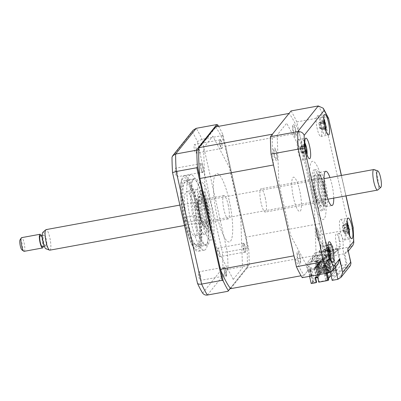 <?xml version="1.0" encoding="UTF-8"?>
<svg xmlns="http://www.w3.org/2000/svg" width="401" height="401" viewBox="0 0 401 401"><rect width="100%" height="100%" fill="white"/><g stroke="black" fill="none" stroke-linecap="round" stroke-linejoin="round"><path stroke-width="0.3" stroke-dasharray="2 1.5" d="M196.009 147.909A4.351 0.937 -100.4 0 1 196.034 153.147A4.351 0.937 -100.4 0 1 194.485 149.819A4.351 0.937 -100.4 0 1 194.46 144.581A4.351 0.937 -100.4 0 1 196.009 147.909M220.069 145.127A4.351 0.937 79.6 0 0 221.618 148.455A4.351 0.937 79.6 0 0 221.593 143.217A4.351 0.937 79.6 0 0 220.044 139.894A4.351 0.937 79.6 0 0 220.069 145.127M177.087 171.568A4.351 0.937 -100.4 0 1 177.112 176.806A4.351 0.937 -100.4 0 1 175.563 173.478A4.351 0.937 -100.4 0 1 175.538 168.24A4.351 0.937 -100.4 0 1 177.087 171.568M201.147 168.786A4.351 0.937 79.6 0 0 202.695 172.114A4.351 0.937 79.6 0 0 202.67 166.876A4.351 0.937 79.6 0 0 201.122 163.553A4.351 0.937 79.6 0 0 201.147 168.786M200.43 275.156A4.351 0.937 -100.4 0 1 200.455 280.389A4.351 0.937 -100.4 0 1 198.906 277.061A4.351 0.937 -100.4 0 1 198.886 271.828A4.351 0.937 -100.4 0 1 200.43 275.156M224.49 272.374A4.351 0.937 79.6 0 0 226.039 275.698A4.351 0.937 79.6 0 0 226.014 270.464A4.351 0.937 79.6 0 0 224.47 267.136A4.351 0.937 79.6 0 0 224.49 272.374M219.352 251.497A4.351 0.937 -100.4 0 1 219.377 256.73A4.351 0.937 -100.4 0 1 217.828 253.402A4.351 0.937 -100.4 0 1 217.808 248.169A4.351 0.937 -100.4 0 1 219.352 251.497M243.412 248.715A4.351 0.937 79.6 0 0 244.961 252.039A4.351 0.937 79.6 0 0 244.936 246.805A4.351 0.937 79.6 0 0 243.392 243.477A4.351 0.937 79.6 0 0 243.412 248.715M190.746 220.881A38.301 8.261 -100.4 0 1 190.55 174.811A38.301 8.261 -100.4 0 1 204.174 204.089A38.301 8.261 -100.4 0 1 204.365 250.159A38.301 8.261 -100.4 0 1 190.746 220.881M184.505 222.024A38.301 8.261 -100.4 0 1 181.728 179.392A38.301 8.261 -100.4 0 1 184.31 175.959A38.301 8.261 -100.4 0 1 197.934 205.237A38.301 8.261 -100.4 0 1 198.124 251.302A38.301 8.261 -100.4 0 1 194.49 249.011A38.301 8.261 -100.4 0 1 184.505 222.024M196.711 206.284A33.879 7.303 -100.4 0 1 196.876 247.036A33.879 7.303 -100.4 0 1 184.831 221.136A33.879 7.303 -100.4 0 1 184.66 180.39A33.879 7.303 -100.4 0 1 196.711 206.284M206.741 204.445A33.879 7.303 -100.4 0 1 206.911 245.196A33.879 7.303 -100.4 0 1 194.861 219.297A33.879 7.303 -100.4 0 1 194.691 178.55A33.879 7.303 -100.4 0 1 206.741 204.445M198.821 148.565L216.254 126.766M222.926 134.726L222.565 135.523L247.938 248.104L248.67 248.961L222.926 134.726A94.014 20.271 79.6 0 0 218.6 126.34M222.565 135.523L201.999 139.292L197.392 141.553A91.393 19.709 79.6 0 0 192.254 131.839L172.014 157.147M247.938 248.104L227.372 251.878L222.365 252.359L197.392 141.553M220.75 270.194L199.818 177.302M230.294 288.244L249.211 264.585L230.349 288.314M249.211 264.585A94.014 20.271 79.6 0 0 248.67 248.961M248.545 265.567L227.979 269.337C226.019 269.612 224.329 269.111 222.901 267.828A91.393 19.709 79.6 0 0 222.365 252.359M202.66 293.136L222.901 267.828M193.177 130.17L192.254 131.839M233.242 279.422L216.735 248.209L205.297 197.452L203.573 147.763L212.841 136.175L229.347 167.382L240.785 218.139L242.51 267.828L233.242 279.422M330.384 272.414L327.767 260.8L328.374 260.038L334.063 258.996L333.452 259.758L331.261 255.622L327.918 256.234A8.707 1.875 -100.4 0 1 327.667 255.191A8.707 1.875 -100.4 0 1 327.622 244.72A8.707 1.875 -100.4 0 1 330.72 251.377A8.707 1.875 -100.4 0 1 331.231 254.069L337.086 246.74A8.707 1.875 -100.4 0 1 336.424 244.239A8.707 1.875 -100.4 0 1 336.384 233.768A8.707 1.875 -100.4 0 1 339.477 240.425A8.707 1.875 -100.4 0 1 339.702 241.497L343.05 240.881L343.276 247.472L342.67 248.234L346.324 264.459L340.639 265.502L336.98 249.277L342.67 248.234M331.261 255.622A8.707 1.875 -100.4 0 1 331.01 254.58A8.707 1.875 -100.4 0 1 330.965 244.109A8.707 1.875 -100.4 0 1 334.063 250.76A8.707 1.875 -100.4 0 1 334.574 253.457L331.231 254.069M334.574 253.457L340.434 246.129A8.707 1.875 -100.4 0 1 339.772 243.628A8.707 1.875 -100.4 0 1 339.727 233.156A8.707 1.875 -100.4 0 1 342.825 239.808A8.707 1.875 -100.4 0 1 343.05 240.881M320.815 123.889A10.446 2.251 79.6 0 0 317.101 115.904A10.446 2.251 79.6 0 0 317.156 128.47A10.446 2.251 79.6 0 0 320.87 136.455A10.446 2.251 79.6 0 0 320.815 123.889M301.893 147.548A10.446 2.251 79.6 0 0 298.179 139.563A10.446 2.251 79.6 0 0 298.234 152.129A10.446 2.251 79.6 0 0 301.948 160.114A10.446 2.251 79.6 0 0 301.893 147.548M325.241 251.136A10.446 2.251 79.6 0 0 321.527 243.151A10.446 2.251 79.6 0 0 321.577 255.713A10.446 2.251 79.6 0 0 325.291 263.698A10.446 2.251 79.6 0 0 325.241 251.136M344.163 227.477A10.446 2.251 79.6 0 0 340.444 219.492A10.446 2.251 79.6 0 0 340.499 232.054A10.446 2.251 79.6 0 0 344.213 240.039A10.446 2.251 79.6 0 0 344.163 227.477M333.727 198.124A17.408 3.754 79.6 0 0 331.943 184.575A17.408 3.754 79.6 0 0 329.958 177.573M325.923 185.678A17.408 3.754 79.6 0 0 319.727 172.37A17.408 3.754 79.6 0 0 319.818 193.312A17.408 3.754 79.6 0 0 326.008 206.62A17.408 3.754 79.6 0 0 325.923 185.678M291.011 110.947A94.014 20.271 -100.4 0 1 296.81 121.914L322.183 234.495A94.014 20.271 -100.4 0 1 322.79 251.958L350.043 246.961L344.675 253.673L317.417 258.67L316.023 252.47L314.389 205.467L302.65 153.382L286.69 123.202L277.176 135.097L278.845 183.147L290.585 235.237L306.194 264.755L307.592 270.956L334.85 265.958L338.008 263.943M322.183 234.495L349.436 229.497A94.014 20.271 -100.4 0 1 350.043 246.961L352.92 245.302M350.424 265.552L347.687 267.036L337.858 279.327M347.973 249.758L347.411 252.189L344.675 253.673L347.687 267.036L342.003 268.079L332.173 280.369M353.136 227.938C353.687 228.369 352.454 228.891 349.436 229.497L324.063 116.917L328.464 118.019M296.81 121.914L324.063 116.917A94.014 20.271 -100.4 0 0 318.264 105.949M336.98 249.277L337.592 248.515L342.003 268.079M337.592 248.515L316.023 252.47M340.434 246.129L337.086 246.74M334.063 258.996L337.717 275.221L346.324 264.459M328.374 260.038L332.033 276.264L337.717 275.221M332.033 276.264L340.639 265.502M327.767 260.8L306.194 264.755M307.592 270.956L302.224 277.672M318.91 232.821A6.616 1.429 79.6 0 0 316.319 227.923A6.616 1.429 79.6 0 0 316.589 235.723A6.616 1.429 79.6 0 0 319.181 240.62A6.616 1.429 79.6 0 0 318.91 232.821M276.645 152.896A6.616 1.429 79.6 0 0 274.053 147.994A6.616 1.429 79.6 0 0 274.324 155.794A6.616 1.429 79.6 0 0 276.916 160.691A6.616 1.429 79.6 0 0 276.645 152.896M295.567 129.232A6.616 1.429 79.6 0 0 292.976 124.335A6.616 1.429 79.6 0 0 293.246 132.135A6.616 1.429 79.6 0 0 295.838 137.032A6.616 1.429 79.6 0 0 295.567 129.232M299.988 256.48A6.616 1.429 79.6 0 0 297.397 251.582A6.616 1.429 79.6 0 0 297.667 259.382A6.616 1.429 79.6 0 0 300.259 264.279A6.616 1.429 79.6 0 0 299.988 256.48M322.79 251.958L317.417 258.67M320.599 186.981A15.669 3.378 79.6 0 0 315.026 175.001A15.669 3.378 79.6 0 0 315.106 193.848A15.669 3.378 79.6 0 0 320.68 205.828A15.669 3.378 79.6 0 0 320.599 186.981M323.186 185.528A20.892 4.506 79.6 0 0 315.006 170.059A20.892 4.506 79.6 0 0 315.863 194.685A20.892 4.506 79.6 0 0 324.043 210.159A20.892 4.506 79.6 0 0 323.186 185.528M314.189 194.991A20.892 4.506 -100.4 0 1 313.336 170.365A20.892 4.506 -100.4 0 1 321.517 185.833A20.892 4.506 -100.4 0 1 322.369 210.465A20.892 4.506 -100.4 0 1 314.189 194.991M312.665 196.901A29.599 6.381 -100.4 0 1 311.452 162.014A29.599 6.381 -100.4 0 1 323.041 183.929A29.599 6.381 -100.4 0 1 324.254 218.816A29.599 6.381 -100.4 0 1 312.665 196.901M195.086 205.101A2.612 0.561 -100.4 0 1 195.182 205.036A2.612 0.561 -100.4 0 1 196.159 207.267A2.612 0.561 -100.4 0 1 196.219 210.114A2.612 0.561 -100.4 0 1 196.124 210.174A2.612 0.561 -100.4 0 1 195.147 207.944A2.612 0.561 -100.4 0 1 195.086 205.101M205.122 203.262A2.612 0.561 -100.4 0 1 205.212 203.197A2.612 0.561 -100.4 0 1 206.194 205.427A2.612 0.561 -100.4 0 1 206.249 208.274A2.612 0.561 -100.4 0 1 206.154 208.335A2.612 0.561 -100.4 0 1 205.177 206.104A2.612 0.561 -100.4 0 1 205.122 203.262M197.623 244.119A31.684 6.832 -100.4 0 1 194.856 244.379A31.684 6.832 -100.4 0 1 184.049 214.946A31.684 6.832 -100.4 0 1 183.713 183.588A31.684 6.832 -100.4 0 1 183.919 183.307A31.684 6.832 -100.4 0 1 196.325 206.766A31.684 6.832 -100.4 0 1 197.623 244.119M184.951 181.723A33.077 7.133 79.6 0 0 184.741 182.019A33.077 7.133 79.6 0 0 185.092 214.756A33.077 7.133 79.6 0 0 196.375 245.482A33.077 7.133 79.6 0 0 198.074 246.003A33.077 7.133 79.6 0 0 199.262 245.211A33.077 7.133 79.6 0 0 198.54 209.182A33.077 7.133 79.6 0 0 186.144 180.931A33.077 7.133 79.6 0 0 184.951 181.723M206.62 243.863A33.077 7.133 -100.4 0 1 205.427 244.655A33.077 7.133 -100.4 0 1 193.031 216.405A33.077 7.133 -100.4 0 1 192.31 180.375A33.077 7.133 -100.4 0 1 193.498 179.583A33.077 7.133 -100.4 0 1 205.898 207.833A33.077 7.133 -100.4 0 1 206.62 243.863M185.322 217.312A2.612 0.561 -100.4 0 1 185.417 217.252A2.612 0.561 -100.4 0 1 186.395 219.477A2.612 0.561 -100.4 0 1 186.45 222.324A2.612 0.561 -100.4 0 1 186.355 222.385A2.612 0.561 -100.4 0 1 185.377 220.159A2.612 0.561 -100.4 0 1 185.322 217.312M195.352 215.472A2.612 0.561 -100.4 0 1 195.447 215.412A2.612 0.561 -100.4 0 1 196.425 217.643A2.612 0.561 -100.4 0 1 196.485 220.485A2.612 0.561 -100.4 0 1 196.39 220.55A2.612 0.561 -100.4 0 1 195.412 218.319A2.612 0.561 -100.4 0 1 195.352 215.472M195.663 235.432A22.631 4.882 79.6 0 0 195.172 210.781A22.631 4.882 79.6 0 0 186.686 191.452A22.631 4.882 79.6 0 0 185.874 191.994A22.631 4.882 79.6 0 0 186.365 216.645A22.631 4.882 79.6 0 0 194.851 235.973A22.631 4.882 79.6 0 0 195.663 235.432M205.698 233.593A22.631 4.882 79.6 0 0 205.207 208.941A22.631 4.882 79.6 0 0 196.721 189.613A22.631 4.882 79.6 0 0 195.909 190.154A22.631 4.882 79.6 0 0 196.4 214.806A22.631 4.882 79.6 0 0 204.881 234.134A22.631 4.882 79.6 0 0 205.698 233.593M324.489 186.395A14.972 3.228 79.6 0 0 319.933 175.187A14.972 3.228 79.6 0 0 319.241 192.961A14.972 3.228 79.6 0 0 325.201 203.914A14.972 3.228 79.6 0 0 324.489 186.395M318.449 193.237A15.669 3.378 -100.4 0 1 319.176 174.635A15.669 3.378 -100.4 0 1 323.943 186.365A15.669 3.378 -100.4 0 1 324.685 204.7A15.669 3.378 -100.4 0 1 318.449 193.237M265.246 197.843A11.84 2.551 -100.4 0 1 265.307 212.084A11.84 2.551 -100.4 0 1 261.096 203.031A11.84 2.551 -100.4 0 1 261.036 188.796A11.84 2.551 -100.4 0 1 265.246 197.843M323.943 187.082A11.84 2.551 -100.4 0 1 323.998 201.322A11.84 2.551 -100.4 0 1 319.792 192.274A11.84 2.551 -100.4 0 1 319.732 178.034A11.84 2.551 -100.4 0 1 323.943 187.082M342.815 230.705A4.105 0.887 -100.4 0 1 343.782 232.284A4.105 0.887 -100.4 0 1 343.467 228.51A4.105 0.887 -100.4 0 1 343.436 228.53A4.105 0.887 -100.4 0 1 342.359 226.976A4.105 0.887 -100.4 0 1 342.675 230.745A4.105 0.887 -100.4 0 1 342.815 230.705L347.868 231.462A23.789 9.263 -178.1 0 1 347.196 232.169L347.111 230.816L346.594 229.908A23.789 6.436 -31.2 0 0 347.206 228.996L346.925 225.628A23.789 19.489 -136.5 0 0 346.088 223.898L346.529 223.858L346.424 222.951A23.789 22.316 -22.9 0 1 347.226 224.455M342.675 230.745L342.97 231.116L346.594 229.908M344.324 220.45A9.403 2.025 79.6 0 0 345.341 232.575A9.403 2.025 79.6 0 0 348.9 237.507A9.403 2.025 79.6 0 0 349.106 236.64A9.403 2.025 79.6 0 0 346.223 220.936A9.403 2.025 79.6 0 0 344.324 220.45M349.156 233.653L348.96 234.615A23.789 19.489 -136.5 0 0 348.905 233.387M346.424 222.951L342.524 225.818L346.529 223.858M342.524 225.818L347.236 224.605M342.359 226.976L342.559 225.943L346.925 225.628M343.467 228.51L348.279 225.963M348.188 225.397L344.058 228.029L347.727 228.329M344.078 227.974L347.642 227.798M343.782 232.284L344.489 233.146L348.69 231.943M348.935 233.487L344.489 233.146L348.855 232.831M347.737 233.362L349.296 233.663M344.524 233.272L348.96 234.615M342.97 231.116L347.196 232.169M319.001 261.863L319.306 261.482L320.98 261.176L320.675 261.557L322.895 271.412L321.226 271.723L319.001 261.863L320.675 261.557M319.306 261.482L321.527 271.342L323.201 271.031L320.98 261.176M323.201 271.031L322.895 271.412M321.527 271.342L321.226 271.723M317.782 263.392L318.088 263.006L320.309 272.865L321.983 272.56L319.757 262.7L319.452 263.081L321.677 272.941L320.003 273.246L317.782 263.392L319.452 263.081M318.088 263.006L319.757 262.7M321.983 272.56L321.677 272.941M320.309 272.865L320.003 273.246M316.559 264.916L316.865 264.535L319.086 274.394L320.76 274.083L318.539 264.229L318.234 264.61L320.454 274.469L318.785 274.775L316.559 264.916L318.234 264.61M316.865 264.535L318.539 264.229M320.76 274.083L320.454 274.469M319.086 274.394L318.785 274.775M315.341 266.444L315.647 266.063L317.868 275.918L319.537 275.612L317.316 265.753L317.011 266.134L319.236 275.993L317.562 276.299L315.341 266.444L317.011 266.134M315.647 266.063L317.316 265.753M319.537 275.612L319.236 275.993M317.868 275.918L317.562 276.299M320.224 260.339L320.529 259.953L322.75 269.813L324.424 269.507L322.198 259.647L321.898 260.028L324.118 269.888L322.444 270.194L320.224 260.339L321.898 260.028M324.424 269.507L324.118 269.888M322.75 269.813L322.444 270.194M317.632 277.266L318.319 277.136L317.702 277.577M318.319 277.136L316.098 267.282L315.793 267.662L318.013 277.522M316.229 277.337L314.118 267.968L314.424 267.587L316.605 277.266M314.424 267.587L316.098 267.282M309.582 276.319L307.602 267.522L309.271 267.216L308.895 265.542L307.221 265.848L306.66 263.342L311.006 262.545L312.83 256.82L322.379 255.066L326.474 273.226M324.274 257.808L316.429 267.617L316.579 268.284L324.424 258.475L324.274 257.808L322.935 258.054L323.086 258.72L315.241 268.53L309.893 269.512L311.371 267.657L310.033 267.903L313.046 281.271L313.712 281.146L314.234 280.354L312.234 282.996L316.579 282.199M311.371 267.657L314.234 280.354M309.346 269.723L310.685 269.477L310.073 270.244L308.74 270.49L310.093 276.505L310.705 275.738L309.346 269.723L308.74 270.49M310.073 270.244L311.432 276.259L312.043 275.492L310.685 269.477M312.043 275.492L310.705 275.738M293.973 255.838A87.398 18.847 79.6 0 0 304.209 275.186L310.033 267.903M313.046 281.271L311.216 283.562M311.432 276.259L310.093 276.505M309.893 269.512L312.75 282.209M325.642 275.337L323.381 265.312L323.106 265.652L325.366 275.677L326.645 275.151L326.369 275.497L324.108 265.472L322.765 267.151L316.579 268.284M325.366 275.677L326.369 275.497M326.549 262.419L325.547 262.6L327.807 272.625L328.083 272.284L329.086 272.099L328.81 272.439L326.549 262.419L325.607 263.602L324.599 263.783L324.329 264.129L325.331 263.943L324.384 265.126L323.381 265.312M324.384 265.126L326.645 275.151M327.807 272.625L328.81 272.439M325.547 262.6L325.823 262.259L328.083 272.284M327.772 260.891L326.77 261.076L329.026 271.101L330.304 270.57L330.033 270.916L327.772 260.891L326.825 262.074L325.823 262.259M326.825 262.074L329.086 272.099M329.026 271.101L330.033 270.916M326.77 261.076L327.041 260.73L329.301 270.755M328.99 259.367L327.988 259.547L330.249 269.572L330.524 269.231L331.527 269.046L331.251 269.387L328.99 259.367L328.048 260.55L327.041 260.73M328.048 260.55L330.304 270.57M330.249 269.572L331.251 269.387M327.988 259.547L328.264 259.206L330.524 269.231M324.424 258.475L330.609 257.342L329.266 259.021L328.264 259.206M329.266 259.021L331.527 269.046M315.241 268.53L315.091 267.858L316.429 267.617M315.091 267.858L322.935 258.054M323.106 265.652L324.108 265.472M324.329 264.129L326.584 274.154L326.86 273.808L324.599 263.783M325.607 263.602L327.863 273.622L327.587 273.968L325.331 263.943M326.86 273.808L327.863 273.622M326.584 274.154L327.587 273.968M330.609 257.342L333.472 270.038L334.289 270.585L326.935 271.933L325.787 266.84L323.276 267.302L324.424 272.394L324.775 271.953L323.627 266.86L323.276 267.302M315.517 277.467L315.432 277.111L317.943 276.65L319.091 281.743L326.449 280.394L325.627 279.848L333.472 270.038M325.627 279.848L322.765 267.151M325.787 266.84L326.138 266.404L327.286 271.497L326.935 271.933M326.138 266.404L323.627 266.86M324.424 272.394L320.078 273.191L318.6 275.041L317.928 275.166L314.915 261.798L316.75 259.507L316.143 256.835L317.818 256.53L317.442 254.861L315.767 255.166L315.206 252.66L319.552 251.863L321.376 246.134L330.925 244.384L336.65 269.778L327.286 271.497M324.775 271.953L319.757 272.875L317.928 275.166M318.62 272.515L318.374 270.224L319.046 271.983L318.284 272.58L318.71 272.043L318.043 270.284L318.284 272.58M318.043 270.284L318.374 270.224M319.046 271.983L318.71 272.043M318.635 267.251L319.246 266.49L317.888 260.475L317.276 261.236L318.635 267.251L317.296 267.497L317.908 266.735L316.549 260.72L317.888 260.475M319.246 266.49L317.908 266.735M316.549 260.72L315.938 261.482L317.296 267.497M319.757 272.875L316.75 259.507L320.805 254.44A87.398 18.847 79.6 0 0 319.732 223.628L299.256 132.781A87.398 18.847 79.6 0 0 289.026 113.428M317.276 261.236L315.938 261.482M320.078 273.191L319.116 274.249L316.254 261.552L317.732 259.703L323.086 258.72M320.594 272.399L317.732 259.703M314.915 261.798L316.254 261.552M319.116 274.249L318.6 275.041M326.449 280.394L334.289 270.585M312.234 282.996L313.712 281.146M315.081 277.547L315.432 277.111M317.592 277.086L317.943 276.65M319.091 281.743L318.74 282.179M328.464 278.585L327.376 279.943L322.82 259.728L323.126 259.347L323.502 261.021L324.113 260.254L323.737 258.585L324.344 257.823L324.72 259.492L325.331 258.73L324.955 257.056L325.567 256.294L325.943 257.963L326.554 257.201L326.178 255.532L326.785 254.77L327.166 256.44L327.772 255.678L327.396 254.003L328.008 253.242L328.384 254.911L328.995 254.149L328.62 252.48L329.231 251.718L329.607 253.387L330.213 252.625L329.838 250.951L330.143 250.57L318.94 252.625L320.765 246.896L330.314 245.146L336.038 270.54L336.65 269.778M336.038 270.54L334.7 270.785L331.046 275.357M328.715 279.703L327.376 279.943M322.82 259.728L311.617 261.783L313.442 256.054L322.99 254.304L327.221 273.086M322.99 254.304L322.379 255.066M330.143 250.57L334.7 270.785M330.314 245.146L330.925 244.384M318.64 233.161A5.068 1.093 -100.4 0 1 318.845 239.131A5.068 1.093 -100.4 0 1 316.86 235.382A5.068 1.093 -100.4 0 1 316.655 229.407A5.068 1.093 -100.4 0 1 318.64 233.161M276.369 153.232A5.068 1.093 -100.4 0 1 276.58 159.207A5.068 1.093 -100.4 0 1 274.595 155.453A5.068 1.093 -100.4 0 1 274.389 149.483A5.068 1.093 -100.4 0 1 276.369 153.232M272.429 134.18A87.398 18.847 79.6 0 0 273.502 164.986M307.602 267.522L316.143 256.835M315.206 252.66L310.093 259.482L310.013 259.146L309.482 260.244L306.66 263.342M307.221 265.848L315.767 255.166M299.667 190.49A17.408 3.754 79.6 0 0 292.85 177.598A17.408 3.754 79.6 0 0 293.562 198.124A17.408 3.754 79.6 0 0 300.379 211.016A17.408 3.754 79.6 0 0 299.667 190.49M295.291 129.573A5.068 1.093 -100.4 0 1 295.502 135.548A5.068 1.093 -100.4 0 1 293.517 131.794A5.068 1.093 -100.4 0 1 293.311 125.824A5.068 1.093 -100.4 0 1 295.291 129.573M299.717 256.82A5.068 1.093 -100.4 0 1 299.923 262.79A5.068 1.093 -100.4 0 1 297.938 259.041A5.068 1.093 -100.4 0 1 297.732 253.066A5.068 1.093 -100.4 0 1 299.717 256.82M299.256 132.781L225.683 146.27A87.398 18.847 79.6 0 0 215.452 126.916M319.732 223.628L246.159 237.116L225.683 146.27M320.805 254.44L247.227 267.928A87.398 18.847 79.6 0 0 246.159 237.116M230.635 288.675L247.227 267.928M304.209 275.186L301.061 275.768M314.118 267.968L315.793 267.662M320.529 259.953L322.198 259.647M244.55 244.795A5.068 1.093 -100.4 0 1 245.577 251.237C245.332 252.971 244.795 252.74 243.958 250.555L243.006 244.54C243.196 242.675 243.708 242.76 244.55 244.795M202.289 172.445A5.068 1.093 -100.4 0 1 200.63 166.706C200.42 163.954 200.7 162.986 201.482 163.809C202.199 164.836 202.716 166.626 203.031 169.172C203.297 171.964 203.046 173.052 202.289 172.445M229.131 200.179A34.742 7.489 79.6 0 0 215.527 174.46A34.742 7.489 79.6 0 0 216.951 215.412A34.742 7.489 79.6 0 0 230.555 241.136A34.742 7.489 79.6 0 0 229.131 200.179M220.846 140.28A5.068 1.093 -100.4 0 1 222.224 146.616C222.199 148.921 221.763 149.277 220.926 147.683L219.638 141.764C219.613 139.368 220.014 138.876 220.846 140.28M226.66 274.695A5.068 1.093 -100.4 0 1 225.407 275.657L224.064 268.941C224.109 266.986 224.5 266.695 225.237 268.063L226.66 274.695M203.071 214.39A15.669 3.378 -100.4 0 1 202.991 195.543A15.669 3.378 -100.4 0 1 208.565 207.517A15.669 3.378 -100.4 0 1 208.645 226.364A15.669 3.378 -100.4 0 1 203.071 214.39M207.808 206.68A20.892 4.506 79.6 0 0 199.628 191.212A20.892 4.506 79.6 0 0 200.485 215.838A20.892 4.506 79.6 0 0 208.665 231.307A20.892 4.506 79.6 0 0 207.808 206.68M200.63 217.442A29.599 6.381 -100.4 0 1 199.417 182.55A29.599 6.381 -100.4 0 1 211.006 204.465A29.599 6.381 -100.4 0 1 212.219 239.357A29.599 6.381 -100.4 0 1 200.63 217.442M202.154 215.532A20.892 4.506 -100.4 0 1 201.302 190.906A20.892 4.506 -100.4 0 1 209.482 206.375A20.892 4.506 -100.4 0 1 210.335 231.001A20.892 4.506 -100.4 0 1 202.154 215.532M327.477 248.079L327.296 246.991A23.789 20.13 -20.7 0 1 328.198 248.409L323.542 250.018L327.983 249.953A23.789 17.303 -150.2 0 0 327.096 248.404L323.507 249.903L327.296 246.991M328.434 247.292A9.403 2.025 79.6 0 0 327.301 244.595A9.403 2.025 79.6 0 0 325.076 246.43A9.403 2.025 79.6 0 0 326.94 257.988A9.403 2.025 79.6 0 0 330.183 260.299A9.403 2.025 79.6 0 0 328.434 247.292M329.627 255.267L329.196 255.723A23.789 13.589 -179.4 0 1 328.635 256.8L328.489 255.487L327.968 254.8A23.789 10.762 -35.8 0 0 328.474 253.537L327.983 249.953M330.249 257.893L325.662 256.394L329.452 255.086M324.384 251.622A4.105 0.887 -100.4 0 1 324.198 251.858A4.105 0.887 -100.4 0 1 323.366 250.941A4.105 0.887 -100.4 0 1 323.918 254.951A4.105 0.887 -100.4 0 1 324.208 254.695A4.105 0.887 -100.4 0 1 324.93 255.637A4.105 0.887 -100.4 0 1 324.384 251.622L324.93 250.866L328.549 250.349M324.93 255.637L325.662 256.394L330.103 256.334M325.697 256.505L330.444 256.475M323.918 254.951L324.289 255.462L329.196 255.723M328.635 256.8L324.274 255.542L328.474 253.537M324.274 255.542L327.968 254.8M323.366 250.941L323.507 249.903M324.93 250.866L328.91 248.079M199.182 214.971A14.972 3.228 -100.4 0 1 198.47 197.452A14.972 3.228 -100.4 0 1 204.43 208.41A14.972 3.228 -100.4 0 1 203.738 226.179A14.972 3.228 -100.4 0 1 199.182 214.971M205.222 208.134A15.669 3.378 79.6 0 0 198.986 196.67A15.669 3.378 79.6 0 0 199.728 215.001A15.669 3.378 79.6 0 0 204.495 226.73A15.669 3.378 79.6 0 0 205.222 208.134M203.878 209.096A11.84 2.551 -100.4 0 1 203.939 223.332A11.84 2.551 -100.4 0 1 199.728 214.284A11.84 2.551 -100.4 0 1 199.673 200.044A11.84 2.551 -100.4 0 1 203.878 209.096M228.129 204.65A11.84 2.551 -100.4 0 1 228.184 218.891A11.84 2.551 -100.4 0 1 223.979 209.838A11.84 2.551 -100.4 0 1 223.918 195.598A11.84 2.551 -100.4 0 1 228.129 204.65M305.021 143.428L301.216 146.345L305.442 145.012M306.96 154.485A9.403 2.025 79.6 0 0 305.487 144.992A9.403 2.025 79.6 0 0 303.958 141.007A9.403 2.025 79.6 0 0 301.727 143.623A9.403 2.025 79.6 0 0 303.988 155.493A9.403 2.025 79.6 0 0 306.835 156.711A9.403 2.025 79.6 0 0 306.96 154.485M299.993 148.014A4.105 0.887 -100.4 0 1 300.835 152.034A4.105 0.887 -100.4 0 1 301.266 151.122A4.105 0.887 -100.4 0 1 301.617 151.393A4.105 0.887 -100.4 0 1 300.775 147.373A4.105 0.887 -100.4 0 1 300.454 148.265A4.105 0.887 -100.4 0 1 299.993 148.014L300.113 147.247L303.798 146.435L304.073 145.708L303.773 144.45A23.789 15.223 -21 0 1 304.69 145.408L305.321 145.809M305.838 154.28L301.301 152.781L306.229 152.731A23.789 18.957 179.7 0 1 305.838 154.28L305.141 152.841A23.789 16.13 -46.4 0 0 305.472 151.162L304.715 147.573A23.789 12.396 -162.6 0 0 303.798 146.435M301.301 152.891L304.57 152.736M300.835 152.034L301.301 152.781L305.472 151.162M300.113 147.247L303.773 144.45M300.775 147.373L301.216 146.455L305.387 144.836M301.617 151.393L302.364 151.914L306.925 152.159M305.863 150.435L302.364 151.914L307.081 153.257M301.216 146.345L305.161 146.415M302.399 151.994L306.063 151.322M325.266 128.054L324.825 128.576A23.789 14.376 -179.6 0 1 324.284 129.724L324.128 128.42L323.612 127.784A23.789 11.549 -36.8 0 0 324.093 126.46L323.567 122.856A23.789 16.767 -152.3 0 0 322.67 121.348L323.041 120.967L322.84 119.849A23.789 19.594 -20.6 0 1 323.747 121.217L319.106 122.871L323.567 122.856M319.527 127.804A4.105 0.887 -100.4 0 1 319.843 127.483A4.105 0.887 -100.4 0 1 320.514 128.32A4.105 0.887 -100.4 0 1 319.928 124.28A4.105 0.887 -100.4 0 1 319.717 124.581A4.105 0.887 -100.4 0 1 318.935 123.764A4.105 0.887 -100.4 0 1 319.527 127.804L319.898 128.435L323.612 127.784M320.73 118.074A9.403 2.025 79.6 0 0 322.549 130.826A9.403 2.025 79.6 0 0 325.757 133.052A9.403 2.025 79.6 0 0 325.802 132.711A9.403 2.025 79.6 0 0 322.88 117.348A9.403 2.025 79.6 0 0 320.73 118.074M322.84 119.849L319.071 122.761L322.038 121.739L323.041 120.967M319.071 122.761L318.935 123.764M319.928 124.28L320.449 123.568L324.63 121.678M324.414 120.666L320.449 123.568L324.224 123.739M320.459 123.483L324.098 122.891M320.514 128.32L321.251 129.047L325 127.713M325.702 128.987L321.251 129.047L325.707 129.032M321.286 129.157L325.858 130.541M319.898 128.435L324.284 129.724M332.434 258.064L327.868 260.054L325.657 259.071L312.75 261.437A2.436 2.341 38.7 0 1 314.615 259.352L325.807 257.302L328.018 258.289L332.083 256.515L332.434 258.064L327.868 260.054M338.84 250.049L333.973 252.424L338.539 250.43L338.84 250.049L338.494 248.5L334.429 250.274L332.213 249.287L321.026 251.342A2.436 2.341 -141.3 0 0 319.156 253.422L332.063 251.056L334.279 252.044M20.05 239.833A5.223 1.128 -100.4 0 1 20.606 239.798A5.223 1.128 -100.4 0 1 22.501 245.733A5.223 1.128 -100.4 0 1 21.955 249.898M24.14 251.342A6.962 1.504 79.6 0 0 24.521 245.166A6.962 1.504 79.6 0 0 22.08 237.828A6.962 1.504 79.6 0 0 21.629 237.643M374.123 169.563A10.446 2.251 -100.4 0 1 374.499 169.813A10.446 2.251 -100.4 0 1 378.058 180.164A10.446 2.251 -100.4 0 1 377.857 189.949M49.849 250.169A10.446 2.251 79.6 0 0 50.421 240.906A10.446 2.251 79.6 0 0 46.757 229.898A10.446 2.251 79.6 0 0 46.085 229.618M42.887 232.319A8.436 1.82 -100.4 0 1 43.649 232.435A8.436 1.82 -100.4 0 1 46.681 241.848A8.436 1.82 -100.4 0 1 45.904 248.775M45.268 245.838A5.569 1.203 -100.4 0 1 43.313 239.968A5.569 1.203 -100.4 0 1 43.619 235.026A5.569 1.203 -100.4 0 1 43.98 235.176A5.569 1.203 -100.4 0 1 45.93 241.046A5.569 1.203 -100.4 0 1 45.629 245.983A5.569 1.203 -100.4 0 1 45.268 245.838M40.275 235.638A5.569 1.203 -100.4 0 1 40.636 235.788A5.569 1.203 -100.4 0 1 42.586 241.658A5.569 1.203 -100.4 0 1 42.285 246.6M41.163 235.477A6.962 1.504 -100.4 0 1 43.168 246.435M184.36 221.728A36.561 7.885 -100.4 0 1 182.861 178.625A36.561 7.885 -100.4 0 1 197.177 205.698A36.561 7.885 -100.4 0 1 198.675 248.8A36.561 7.885 -100.4 0 1 184.36 221.728M207.412 295.051L227.979 269.337A94.014 20.271 79.6 0 0 227.372 251.878L201.999 139.292A94.014 20.271 79.6 0 0 196.199 128.325M345.913 195.888L341.316 175.493M335.191 267.472L334.85 265.958L329.477 272.675M316.474 193.924A17.408 3.754 -100.4 0 1 315.757 173.402A17.408 3.754 -100.4 0 1 322.574 186.29A17.408 3.754 -100.4 0 1 323.291 206.816A17.408 3.754 -100.4 0 1 316.474 193.924M347.206 228.996L342.985 231.061L347.868 231.462M207.197 207.442A17.408 3.754 79.6 0 0 200.38 194.55A17.408 3.754 79.6 0 0 201.096 215.076A17.408 3.754 79.6 0 0 207.913 227.969A17.408 3.754 79.6 0 0 207.197 207.442M329.106 249.021L324.915 250.946L328.67 251.141M304.69 145.408L300.154 147.327L304.715 147.573M324.093 126.46L319.908 128.35L324.825 128.576M221.618 148.455L196.034 153.147M202.695 172.114L177.112 176.806M226.039 275.698L200.455 280.389M244.961 252.039L219.377 256.73M190.55 174.811L184.31 175.959M194.49 249.011C190.575 243.572 187.177 234.53 184.31 221.878C180.56 205.237 179.227 187.267 181.728 179.392M206.911 245.196L196.876 247.036M194.691 178.55L184.66 180.39M204.365 250.159L198.124 251.302M243.392 243.477L217.808 248.169M224.47 267.136L198.886 271.828M201.122 163.553L175.538 168.24M220.044 139.894L194.46 144.581M330.965 244.109L327.622 244.72M339.727 233.156L336.384 233.768M317.101 115.904L324.795 114.496M298.179 139.563L305.873 138.155M321.527 243.151L329.216 241.738M340.444 219.492L348.138 218.079M319.727 172.37L325.747 171.267M326.008 206.62L332.028 205.518M344.213 240.039L351.908 238.63M325.291 263.698L332.985 262.289M301.948 160.114L309.637 158.701M320.87 136.455L328.559 135.042M348.279 251.106L347.411 252.189M341.441 175.468L346.038 195.868M320.68 205.828L321.146 205.873C320.484 206.37 318.935 202.36 316.499 193.848C313.803 183.392 315.086 172.981 315.447 174.796L315.026 175.001M205.212 203.197L195.182 205.036M194.856 244.379L196.375 245.482M183.713 183.588L184.741 182.019M205.427 244.655L198.074 246.003M195.447 215.412L185.417 217.252M196.721 189.613L186.686 191.452M204.881 234.134L194.851 235.973M196.39 220.55L186.355 222.385M193.498 179.583L186.144 180.931M206.154 208.335L196.124 210.174M319.933 175.187L319.176 174.635M323.998 201.322L265.307 212.084M319.732 178.034L261.036 188.796M325.201 203.914L324.685 204.7M349.106 236.64A24.376 24.376 0 0 0 349.321 234.685M347.126 222.685A24.376 24.376 0 0 0 346.223 220.936M347.446 226.505L343.436 228.53M346.429 223.984L344.464 224.976M202.991 195.543L202.525 195.498L203.914 197.528C205.101 199.914 206.189 203.242 207.172 207.523C208.625 214.299 209.167 219.853 208.801 224.179L208.224 226.575L208.645 226.364M328.203 246.344A24.376 24.376 0 0 0 327.301 244.595M330.183 260.299A24.376 24.376 0 0 0 330.399 258.344M330.113 256.409L329.838 256.379M329.492 255.252L324.208 254.695M327.306 248.394L326.334 248.886M328.469 249.708L324.198 251.858M198.47 197.452L198.986 196.67M228.184 218.891L203.939 223.332M223.918 195.598L199.673 200.044M203.738 226.179L204.495 226.73M304.855 142.756A24.376 24.376 0 0 0 303.958 141.007M305.101 145.919L300.454 148.265M306.138 151.633L301.266 151.122M306.835 156.711A24.376 24.376 0 0 0 307.056 154.756M325.757 133.052A24.376 24.376 0 0 0 325.978 131.097M323.777 119.097A24.376 24.376 0 0 0 322.88 117.348M324.038 122.4L319.717 124.581M325.081 128.034L319.843 127.483M322.85 121.328L322.038 121.739M179.869 205.091L324.053 178.656M43.619 235.026L42.275 235.272M45.629 245.983L44.285 246.229M184.47 225.487L327.817 199.207"/><path stroke-width="0.6" d="M198.821 148.565L196.871 151.007L196.199 150.27L216.766 124.556L217.738 124.911L216.254 126.766M218.6 126.34A94.014 20.271 79.6 0 0 217.738 124.911M216.766 124.556L196.199 128.325L193.177 130.17L172.761 155.698L175.633 154.039A94.014 20.271 79.6 0 0 176.239 171.503L201.613 284.083A94.014 20.271 79.6 0 0 207.412 295.051L227.979 291.281L228.344 290.68A94.014 20.271 79.6 0 1 223.156 280.865L222.179 280.314L201.613 284.083C199.688 284.389 198.325 284.169 197.523 283.422A91.393 19.709 79.6 0 0 202.66 293.136C203.883 294.675 205.467 295.316 207.412 295.051M222.179 280.314L196.806 167.733L176.239 171.503L172.55 172.61L197.523 283.422M223.156 280.865L220.75 270.194M199.818 177.302L197.412 166.631L196.806 167.733M230.294 288.244L228.344 290.68M230.349 288.314L227.979 291.281M172.55 172.61A91.393 19.709 79.6 0 1 172.014 157.147L172.761 155.698M196.871 151.007A94.014 20.271 79.6 0 0 197.412 166.631M196.199 150.27L175.633 154.039L196.199 128.325M328.509 122.48A10.446 2.251 79.6 0 0 324.795 114.496A10.446 2.251 79.6 0 0 324.845 127.057A10.446 2.251 79.6 0 0 328.559 135.042A10.446 2.251 79.6 0 0 328.509 122.48M309.587 146.139A10.446 2.251 79.6 0 0 305.873 138.155A10.446 2.251 79.6 0 0 305.923 150.716A10.446 2.251 79.6 0 0 309.637 158.701A10.446 2.251 79.6 0 0 309.587 146.139M332.93 249.723A10.446 2.251 79.6 0 0 329.216 241.738A10.446 2.251 79.6 0 0 329.271 254.304A10.446 2.251 79.6 0 0 332.985 262.289A10.446 2.251 79.6 0 0 332.93 249.723M351.852 226.064A10.446 2.251 79.6 0 0 348.138 218.079A10.446 2.251 79.6 0 0 348.188 230.645A10.446 2.251 79.6 0 0 351.908 238.63A10.446 2.251 79.6 0 0 351.852 226.064M329.958 177.573A17.408 3.754 79.6 0 0 325.747 171.267A17.408 3.754 79.6 0 0 325.838 192.209A17.408 3.754 79.6 0 0 332.028 205.518A17.408 3.754 79.6 0 0 333.727 198.124M270.444 136.661L297.702 131.663L318.264 105.949L291.011 110.947L270.444 136.661A94.014 20.271 -100.4 0 0 271.051 154.119L296.424 266.7A94.014 20.271 -100.4 0 0 302.224 277.672L329.477 272.675L332.504 270.83L338.008 263.943L339.652 258.886L342.665 272.249L350.659 262.249L350.985 263.121L350.424 265.552L341.02 277.312L337.858 279.327L335.191 267.472M350.659 262.249L347.973 249.758L350.985 263.121M347.647 248.886L353.607 241.437L353.812 242.745L352.92 245.302L348.279 251.106M353.607 241.437A88.791 19.148 79.6 0 0 353.136 227.938L353.812 242.745M341.316 175.493L328.559 118.3L323.291 108.265L324.088 110.45L304.174 135.348A88.791 19.148 79.6 0 0 304.64 148.841L329.211 257.858A88.791 19.148 79.6 0 0 333.692 266.334L339.652 258.886M271.051 154.119L298.309 149.122C301.512 148.591 303.622 148.495 304.64 148.841M296.424 266.7L323.677 261.708C326.83 260.931 328.675 259.647 329.211 257.858M330.384 272.414L332.173 280.369L337.858 279.327M342.665 272.249L341.02 277.312M332.504 270.83L333.692 266.334M329.477 272.675A94.014 20.271 -100.4 0 1 323.677 261.708L298.309 149.122A94.014 20.271 -100.4 0 1 297.702 131.663C300.915 131.428 303.076 132.656 304.174 135.348M318.264 105.949L323.291 108.265M348.905 233.387A23.789 19.489 -136.5 0 0 348.855 232.831L348.464 231.452M347.226 224.455A23.789 22.316 -22.9 0 1 347.291 224.59L348.279 225.963A23.789 6.436 -31.2 0 0 348.188 225.397L348.795 227.653A23.789 9.263 -178.1 0 1 348.875 227.969A23.789 9.263 -178.1 0 1 348.94 228.425L349.221 231.793A23.789 22.316 -22.9 0 1 349.296 233.663L349.296 233.663M347.446 226.505L348.279 225.963M347.642 227.798L348.795 227.653M317.702 277.577L316.339 277.828L316.229 277.337M316.605 277.266L316.339 277.828M316.645 277.447L317.632 277.266M326.474 273.226L328.103 280.464L318.74 282.179L317.592 277.086L315.081 277.547L316.229 282.64L311.216 283.562L309.582 276.319M316.229 282.64L316.579 282.199L315.517 277.467M331.046 275.357L328.464 278.585M327.221 273.086L328.715 279.703L328.103 280.464M198.856 147.663L215.452 126.916L289.026 113.428L272.429 134.18L198.856 147.663A87.398 18.847 79.6 0 0 199.924 178.475L220.4 269.327A87.398 18.847 79.6 0 0 230.635 288.675L301.061 275.768M199.924 178.475L273.502 164.986L293.973 255.838L220.4 269.327M328.198 248.409C328.845 249.492 329.146 249.693 329.106 249.021A23.789 10.762 -35.8 0 0 328.91 248.079L329.572 250.079A23.789 13.589 -179.4 0 1 329.652 250.364A23.789 13.589 -179.4 0 1 329.828 251.201L330.319 254.785A23.789 20.13 -20.7 0 1 330.444 256.475L330.339 256.926M328.469 249.708L329.106 249.021M328.203 246.344A24.376 24.376 0 0 1 329.537 249.943L328.549 250.349M330.249 257.893A23.789 17.303 -150.2 0 0 330.103 256.334L329.492 255.252M305.101 145.919L305.387 144.836A23.789 16.13 -46.4 0 0 305.021 143.428L305.712 144.866A23.789 18.957 179.7 0 1 306.143 146.405L306.895 149.994A23.789 15.223 -21 0 1 307.046 151.107A23.789 15.223 -21 0 1 307.056 151.272L307.061 151.307A24.376 24.376 0 0 1 307.056 154.756M305.517 144.525L305.712 144.866M306.063 151.322L307.056 151.272L307.081 153.257A23.789 12.396 -162.6 0 0 306.925 152.159L306.68 151.688L306.384 152.114M323.747 121.217C324.394 122.255 324.69 122.405 324.63 121.678A23.789 11.549 -36.8 0 0 324.414 120.666L325.086 122.606A23.789 14.376 -179.6 0 1 325.156 122.841A23.789 14.376 -179.6 0 1 325.366 123.789L325.893 127.398A23.789 19.594 -20.6 0 1 326.028 129.042L325.858 130.541A23.789 16.767 -152.3 0 0 325.707 129.032L325.081 128.034M324.038 122.4L324.63 121.678M323.777 119.097A24.376 24.376 0 0 1 325.066 122.526L324.098 122.891M326.028 129.042L325.953 129.368M21.955 249.898A5.223 1.128 -100.4 0 1 21.89 249.853A5.223 1.128 -100.4 0 1 21.819 249.798A5.223 1.128 -100.4 0 1 20.08 244.866A5.223 1.128 -100.4 0 1 20.05 239.833L21.333 237.868A6.962 1.504 79.6 0 0 21.373 244.58A6.962 1.504 79.6 0 0 23.689 251.156A6.962 1.504 79.6 0 0 23.784 251.232A6.962 1.504 79.6 0 0 24.14 251.342L42.536 247.968A6.962 1.504 -100.4 0 1 42.085 247.783A6.962 1.504 -100.4 0 1 39.644 240.445A6.962 1.504 -100.4 0 1 40.025 234.269A6.962 1.504 -100.4 0 1 40.471 234.455A6.962 1.504 -100.4 0 1 41.163 235.477M40.025 234.269L21.629 237.643A6.962 1.504 79.6 0 0 21.333 237.868M378.078 171.122A8.436 1.82 79.6 0 0 377.772 170.921A8.436 1.82 79.6 0 0 376.995 177.854A8.436 1.82 79.6 0 0 380.028 187.267A8.436 1.82 79.6 0 0 380.79 187.382A8.436 1.82 79.6 0 0 380.95 179.483A8.436 1.82 79.6 0 0 378.078 171.122M380.79 187.382L377.857 189.949A10.446 2.251 -100.4 0 1 377.592 190.084A10.446 2.251 -100.4 0 1 376.92 189.803A10.446 2.251 -100.4 0 1 373.256 178.796A10.446 2.251 -100.4 0 1 373.827 169.533A10.446 2.251 -100.4 0 1 374.123 169.563L377.772 170.921M179.869 205.091L46.085 229.618A10.446 2.251 79.6 0 0 45.819 229.753A10.446 2.251 79.6 0 0 45.619 239.537A10.446 2.251 79.6 0 0 49.178 249.888A10.446 2.251 79.6 0 0 49.554 250.134A10.446 2.251 79.6 0 0 49.849 250.169L184.47 225.487M49.554 250.134L45.904 248.775A8.436 1.82 -100.4 0 1 45.599 248.58A8.436 1.82 -100.4 0 1 42.727 240.219A8.436 1.82 -100.4 0 1 42.887 232.319L45.819 229.753M44.285 246.229L42.285 246.6A5.569 1.203 -100.4 0 1 41.925 246.45A5.569 1.203 -100.4 0 1 39.97 240.58A5.569 1.203 -100.4 0 1 40.275 235.638L42.275 235.272M43.168 246.435A6.962 1.504 -100.4 0 1 42.536 247.968M353.136 227.938L345.913 195.888M328.569 118.927A88.791 19.148 79.6 0 0 324.088 110.45M347.727 228.329L348.94 228.425M348.69 231.943L349.221 231.793M328.67 251.141L329.828 251.201M329.452 255.086L330.319 254.785M305.161 146.415L306.143 146.405M305.863 150.435L306.895 149.994M324.224 123.739L325.366 123.789M325 127.713L325.893 127.398M328.559 118.3L341.441 175.468M346.038 195.868L353.306 228.109M349.321 234.685A24.376 24.376 0 0 0 348.875 227.969M348.664 227.051A24.376 24.376 0 0 0 347.126 222.685M349.241 233.522L348.935 233.487M330.399 258.344A24.376 24.376 0 0 0 329.652 250.364M330.429 256.445L330.113 256.409M305.707 144.876L305.442 145.012M307.046 151.107A24.376 24.376 0 0 0 304.855 142.756M306.68 151.688L306.138 151.633M325.978 131.097A24.376 24.376 0 0 0 325.156 122.841M326.018 129.022L325.702 128.987M324.053 178.656L373.827 169.533M327.817 199.207L377.592 190.084M21.89 249.853L23.784 251.232"/></g></svg>
